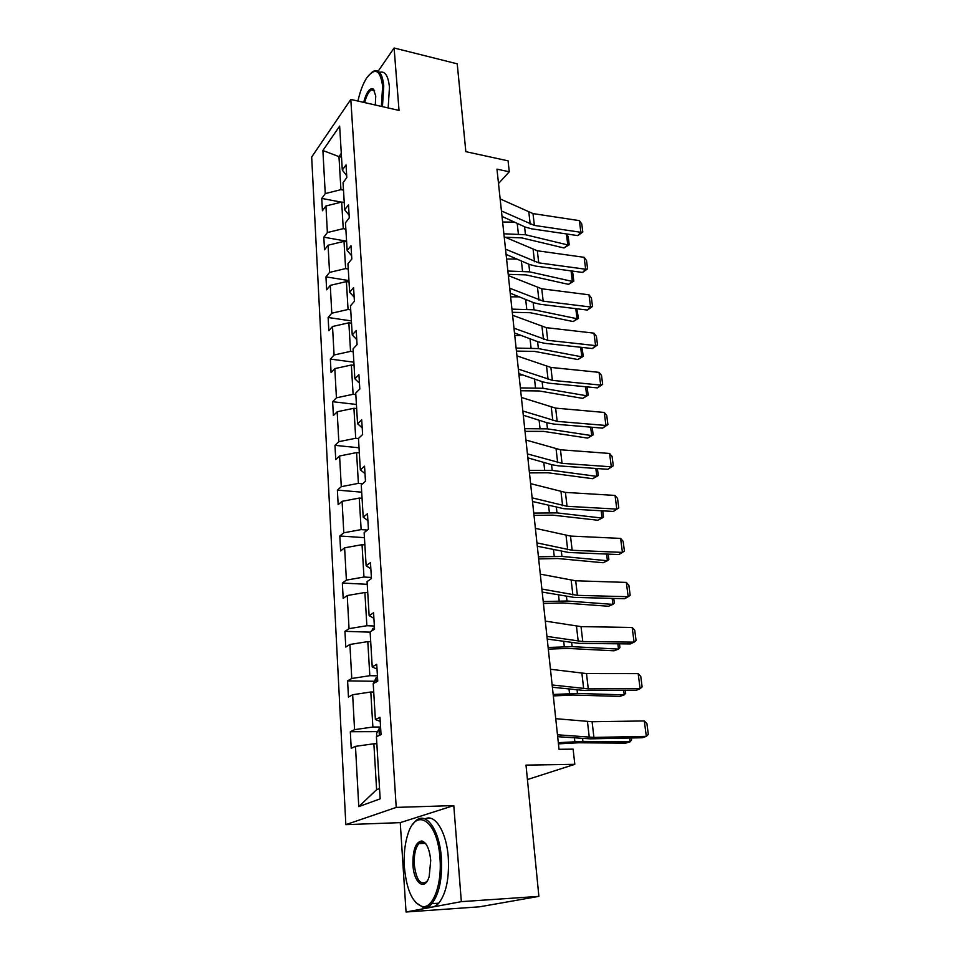 <?xml version="1.0" encoding="UTF-8"?>
<svg xmlns="http://www.w3.org/2000/svg" width="960" height="960" viewBox="0 0 960 960"><rect width="100%" height="100%" fill="white"/><g stroke="black" fill="none" stroke-linecap="round" stroke-linejoin="round"><path stroke-width="1.44" d="M421.116 842.112L420.552 843.552M453.78 805.584L400.248 822.636L406.044 912L461.34 901.644L453.78 805.584L396.228 807.396L350.808 99.432L399.024 110.424L394.104 48L378.156 71.196M358.08 100.392L357.66 100.992M394.104 48L457.224 63.828L465.84 151.656L508.08 160.86L509.28 171.78L496.968 169.152L559.02 749.292L573.132 749.148L574.812 764.316L526.008 765.12L538.884 896.376L479.556 906.816L406.044 912M461.34 901.644L538.884 896.376M400.248 822.636L345.84 824.652L311.676 157.044L350.808 99.432M376.848 743.736L373.872 743.76L376.608 789.684L358.776 806.616L355.476 746.352L351.204 748.308L350.316 731.724L377.532 731.64M373.872 743.76L355.476 746.352M396.228 807.396L345.84 824.652M373.728 692.028L370.8 692.004L372.876 727.02L354.564 729.66L350.316 731.724M354.564 729.66L352.656 694.74L348.456 697.02L347.592 680.856L374.244 681.276M370.704 641.688L367.8 641.604L369.828 675.696L351.768 678.492L347.592 680.856M351.768 678.492L349.908 644.484L345.78 647.052L344.94 631.32L370.128 632.16M367.752 592.656L364.884 592.512L366.864 625.728L349.044 628.656L344.94 631.32M349.044 628.656L347.232 595.536L343.176 598.38L342.348 583.044L367.248 584.316M364.872 544.872L362.04 544.68L363.96 577.044L346.392 580.116L342.348 583.044M346.392 580.116L344.616 547.824L340.632 550.944L339.828 535.992L364.44 537.66M362.064 498.3L359.268 498.06L361.14 529.608L343.8 532.8L339.828 535.992M343.8 532.8L342.084 501.324L338.16 504.684L337.38 490.104L361.692 492.168M359.328 452.88L356.568 452.604L358.392 483.372L341.28 486.672L337.38 490.104M341.28 486.672L339.6 455.988L335.736 459.576L334.98 445.356L359.028 447.78M356.664 408.588L353.928 408.276L355.716 438.276L338.82 441.684L334.98 445.356M338.82 441.684L337.176 411.756L333.384 415.572L332.64 401.7L356.412 404.472M354.06 365.376L351.36 365.016L353.1 394.296L336.42 397.812L332.64 401.7M336.42 397.812L334.824 368.604L331.08 372.636L330.36 359.088L353.868 362.196M351.516 323.196L348.852 322.812L350.544 351.384L334.08 354.996L330.36 359.088M334.08 354.996L332.52 326.484L328.836 330.72L328.128 317.496L351.384 320.916M349.044 282.024L346.404 281.604L348.06 309.492L331.788 313.2L328.128 317.496M331.788 313.2L330.276 285.36L326.652 289.788L325.956 276.876L348.96 280.584M346.62 241.824L344.004 241.368L345.624 268.596L329.556 272.388L325.956 276.876M329.556 272.388L328.08 245.208L324.504 249.816L323.832 237.192L346.584 241.2M344.256 202.548L341.676 202.056L343.248 228.66L327.384 232.536L323.832 237.192M327.384 232.536L325.932 205.98L322.416 210.756L321.756 198.432L341.328 202.14M341.52 157.14L338.964 156.612L340.932 189.648L325.248 193.596L321.756 198.432M325.248 193.596L322.896 150.504L339.648 126.096L342.3 170.064L346.032 164.904L346.812 177.6L343.056 182.7L344.688 209.808L348.492 204.828L349.284 217.824L345.468 222.756L347.148 250.524L351 245.724L351.816 259.044L347.94 263.784L349.656 292.236L353.58 287.628L354.42 301.284L350.472 305.82L352.236 334.98L356.22 330.588L357.072 344.592L353.064 348.912L354.864 378.816L358.92 374.64L359.808 388.992L355.728 393.096L357.576 423.756L361.704 419.82L362.604 434.544L358.464 438.408L360.348 469.872L364.548 466.176L365.472 481.296L361.26 484.896L363.204 517.188L367.476 513.756L368.424 529.272L364.128 532.62L366.132 565.764L370.476 562.608L371.448 578.544L367.08 581.604L369.132 615.648L373.56 612.78L374.556 629.148L370.116 631.92L372.216 666.888L376.716 664.332L377.76 681.156L373.224 683.616L375.384 719.556L379.98 717.324L381.036 734.628L376.428 736.74L380.16 798.84L358.776 806.616M380.22 721.356L375.384 719.556M380.568 727.008L372.876 727.02M370.8 692.004L352.656 694.74M377.016 669.12L372.216 666.888M377.424 675.828L369.828 675.696M367.8 641.604L349.908 644.484M373.896 618.276L369.132 615.648M374.364 626.004L366.864 625.728M364.884 592.512L347.232 595.536M370.848 568.776L366.132 565.764M371.388 577.452L363.96 577.044M362.04 544.68L344.616 547.824M367.884 520.56L363.204 517.188M367.416 530.052L361.14 529.608M359.268 498.06L342.084 501.324M365.004 473.592L360.348 469.872M362.616 483.744L358.392 483.372M356.568 452.604L339.6 455.988M362.184 427.8L357.576 423.756M358.464 438.564L355.716 438.276M353.928 408.276L337.176 411.756M359.448 383.16L354.864 378.816M355.824 394.62L353.1 394.296M351.36 365.016L334.824 368.604M356.772 339.624L352.236 334.98M353.244 351.744L350.544 351.384M348.852 322.812L332.52 326.484M354.156 297.144L349.656 292.236M350.724 309.9L348.06 309.492M346.404 281.604L330.276 285.36M351.612 255.696L347.148 250.524M348.264 269.04L345.624 268.596M344.004 241.368L328.08 245.208M349.128 215.232L344.688 209.808M345.852 229.14L343.248 228.66M341.676 202.056L325.932 205.98M346.704 175.716L342.3 170.064M498.504 183.528L509.28 171.78M527.424 779.556L574.812 764.316M376.608 789.684L379.548 788.58M343.512 190.152L340.932 189.648M341.292 153.336L338.964 156.612L322.896 150.504M500.148 198.912L533.004 213.588L579.36 220.632L580.872 232.296L582.804 231.996L577.812 235.608L531.468 228.804L525.24 227.052L502.032 216.432M577.812 235.608L580.872 232.296L534.384 225.42L501.444 210.96M579.36 220.632L581.736 223.836L582.804 231.996M505.164 237.24L521.796 237.888L564.024 247.98L567.792 244.932L525.48 234.744L503.88 233.784M514.512 222.144L502.62 222.012M566.664 233.964L568.212 236.724L569.232 244.788L564.024 247.98M569.232 244.788L567.792 244.932L566.412 233.928M381.372 106.404L382.632 86.292C380.388 69.948 375.12 67.092 366.828 77.724C363.024 83.628 360.06 91.416 357.936 101.064M371.556 72.528L373.644 71.172C379.176 69.132 382.548 74.076 383.76 85.992L382.452 106.644M363.636 102.36C366.564 91.86 369.84 87.444 373.464 89.124L375.756 96.084L375.288 105.012M379.596 72.372C384.996 70.74 388.284 75.72 389.46 87.336L388.164 107.952M374.64 90.864L371.46 89.82C368.712 91.476 366.444 95.736 364.68 102.6M439.956 858.024C437.688 820.56 416.064 806.508 407.868 834.264C404.82 843.732 403.656 854.652 404.376 867.012C406.572 890.244 412.644 903.42 422.592 906.564C433.152 908.472 442.176 883.836 439.956 858.024M412.872 824.244L414.84 821.808C424.968 809.976 439.488 828.492 441.36 857.856C442.416 878.772 439.248 894.036 431.868 903.66C429.252 906.564 426.48 907.872 423.552 907.584L415.56 902.412M430.728 860.352L429.204 876.432C424.908 891.708 413.784 883.26 412.932 864.852C412.692 849.96 415.644 841.992 421.776 840.96C426.54 842.436 429.516 848.904 430.728 860.352M425.844 843.852L422.7 841.98L418.86 843.624C415.38 847.98 413.856 855 414.288 864.696C416.304 880.008 420.456 885.636 426.744 881.604L427.212 881.04M425.04 818.916C434.88 813.384 446.544 831.852 448.284 857.508C449.364 878.364 446.184 893.592 438.756 903.192C435.444 906.804 431.952 907.944 428.268 906.6M422.712 843.456L423.684 841.716M511.248 901.236L507.888 901.824M520.932 899.532L512.7 900.984M504.204 236.82L537.324 250.776L584.124 257.316L585.672 269.244L587.604 268.836L582.564 272.436L535.776 266.124L529.488 264.48L506.088 254.4M582.564 272.436L585.672 269.244L538.74 262.86L505.524 249.144M584.124 257.316L586.524 260.496L587.604 268.836M508.356 275.592L541.752 288.792L588.984 294.816L590.568 307.008L592.512 306.48L587.412 310.068L540.18 304.284L533.832 302.748L510.24 293.22M587.412 310.068L590.568 307.008L543.192 301.152L509.7 288.204M588.984 294.816L591.408 297.96L592.512 306.48M508.224 274.344L525.948 274.896L568.548 284.364L572.376 281.424L529.68 271.86L507.864 271.032M516.936 259.068L506.58 259.008M571.644 270.96L572.772 272.94L573.816 281.172L568.548 284.364M573.816 281.172L572.376 281.424L571.044 270.876M512.28 312.288L530.196 312.72L573.168 321.552L577.056 318.72L533.988 309.792L511.944 309.132M519.18 296.832L510.624 296.832M576.756 308.76L578.496 318.348L573.168 321.552M578.496 318.348L577.056 318.72L575.784 308.64M512.604 315.264L546.276 327.66L593.964 333.144L595.584 345.612L597.54 344.976L592.368 348.54L544.68 343.308L538.272 341.88L514.488 332.952M592.368 348.54L595.584 345.612L547.74 340.308L513.984 328.188M593.964 333.144L596.4 336.264L597.54 344.976M516.432 351.084L534.528 351.396L577.896 359.544L581.832 356.832L538.38 348.588L516.108 348.072M521.184 335.472L514.764 335.496M582 347.412L583.272 356.34L577.896 359.544M583.272 356.34L581.832 356.832L580.632 347.256M516.948 355.884L550.896 367.428L599.052 372.348L600.708 385.092L602.664 384.336L597.432 387.888L549.276 383.232L542.82 381.912L518.844 373.608M597.432 387.888L600.708 385.092L552.396 380.376L518.352 369.096M599.052 372.348L601.512 375.432L602.664 384.336M520.668 390.756L538.956 390.936L582.72 398.376L586.728 395.784L542.88 388.26L520.368 387.912M522.864 375.012L518.988 375.048M587.124 386.892L588.168 395.172L582.72 398.376M588.168 395.172L586.728 395.784L585.588 386.748M521.388 397.452L555.624 408.12L604.26 412.44L605.952 425.484L607.92 424.596L602.616 428.136L553.992 424.08L547.464 422.88L523.296 415.236M602.616 428.136L605.952 425.484L557.172 421.368L522.84 410.988M604.26 412.44L606.732 415.476L607.92 424.596M525.012 431.352L543.492 431.388L587.652 438.096L591.72 435.624L547.476 428.856L524.724 428.676M524.124 415.5L523.32 415.512M592.212 427.26L593.16 434.88L587.652 438.096M593.16 434.88L591.72 435.624L590.652 427.128M525.948 440.028L560.472 449.772L609.588 453.456L611.316 466.812L613.296 465.78L607.92 469.296L558.804 465.876L552.228 464.82L527.844 457.86M607.92 469.296L611.316 466.812L562.044 463.332L527.424 453.9M609.588 453.456L612.072 456.456L613.296 465.78M529.452 472.884L548.136 472.788L592.692 478.704L596.832 476.376L552.18 470.388L529.188 470.388M597.408 468.564L598.284 475.5L596.832 476.376L595.836 468.456M530.604 483.648L565.428 492.408L615.036 495.432L616.812 509.1L618.792 507.936L613.344 511.428L563.748 508.68L532.524 501.504M613.344 511.428L616.812 509.1L567.036 506.292L532.128 497.844M615.036 495.432L617.544 498.396L618.792 507.936M534 515.388L552.888 515.148L597.864 520.248L602.064 518.064L557.004 512.892L533.76 513.084M602.724 510.84L603.504 517.032L602.064 518.064L601.152 510.756M535.392 528.336L570.504 536.064L620.616 538.404L622.428 552.396L624.42 551.088L623.136 541.32L620.616 538.404M536.94 542.892L572.16 550.284L622.428 552.396L618.9 554.556L568.8 552.492L537.3 546.228M538.656 558.912L557.748 558.516L603.144 562.752L607.416 560.724L561.936 556.416L538.428 556.812M608.184 554.112L608.868 559.548L607.416 560.724L606.576 554.052M540.288 574.14L575.7 580.788L626.328 582.408L628.188 596.724L630.18 595.26L628.872 585.264L626.328 582.408M541.884 589.056L577.404 595.356L628.188 596.724L624.588 598.716L573.972 597.384L542.208 592.068M543.42 603.48L562.728 602.916L608.544 606.264L612.9 604.392L566.976 600.984L543.228 601.584M613.764 598.428L614.34 603.06L612.9 604.392L612.144 598.392M545.304 621.096L581.04 626.616L632.172 627.468L634.08 642.144L636.072 640.512L634.74 630.264L632.172 627.468M546.948 636.408L582.768 641.544L634.08 642.144L630.408 643.944L579.276 643.38L547.236 639.06M548.304 649.128L567.828 648.408L614.088 650.808L618.504 649.092L572.16 646.644L548.136 647.472M371.664 630.948L372.9 628.476L374.472 627.804M619.476 643.824L619.944 647.604L618.504 649.092L617.844 643.8M550.464 669.264L586.5 673.584L638.172 673.632L640.128 688.668L642.12 686.88L640.752 676.38L638.172 673.632M552.144 684.96L588.276 688.884L640.128 688.668L636.384 690.276L584.712 690.516L552.384 687.252M553.308 695.916L573.06 695.016L619.752 696.42L624.252 694.884L577.464 693.432L553.164 694.488M373.584 683.412L375.924 678.012L377.52 677.412M625.332 690.324L625.692 693.216L624.252 694.884L623.688 690.336M555.744 718.68L592.092 721.74L644.316 720.948L646.32 736.356L648.324 734.388L646.92 723.624L644.316 720.948M557.472 734.784L593.916 737.424L646.32 736.356L642.492 737.748L590.28 738.84L557.676 736.692M558.444 743.868L578.412 742.776L625.56 743.148L630.144 741.792L582.888 741.396L558.312 742.68M376.788 736.572L376.596 733.392L379.02 728.868L380.652 728.328M381.024 734.628L380.328 734.952M631.332 737.988L631.572 739.944L630.144 741.792L629.664 738.024M528.852 212.388L530.22 224.244M533.004 213.588L534.384 225.42M525.48 234.744L524.568 226.752M518.376 233.916L517.2 223.38M533.136 249.636L534.54 261.756M537.324 250.776L538.74 262.86M537.528 287.724L538.944 300.12M541.752 288.792L543.192 301.152M529.68 271.86L528.816 264.192M522.516 271.104L521.388 260.988M533.988 309.792L533.148 302.472M526.74 309.108L525.672 299.448M542.004 326.676L543.468 339.348M546.276 327.66L547.74 340.308M538.38 348.588L537.588 341.628M531.06 347.976L530.04 338.796M546.588 366.528L548.088 379.488M550.896 367.428L552.396 380.376M542.88 388.26L542.124 381.672M535.488 387.732L534.516 379.044M551.28 407.292L552.816 420.564M555.624 408.12L557.172 421.368M547.476 428.856L546.768 422.664M540.012 428.4L539.1 420.24M556.092 449.028L557.652 462.612M560.472 449.772L562.044 463.332M552.18 470.388L551.532 464.616M544.644 470.016L543.792 462.408M561 491.748L562.608 505.656M565.428 492.408L567.036 506.292M557.004 512.892L556.392 507.564M549.384 512.616L548.604 505.584M566.04 535.5L567.684 549.756M570.504 536.064L572.16 550.284M561.936 556.416L561.384 551.556M554.232 556.236L553.524 549.816M571.2 580.332L572.88 594.924M575.7 580.788L577.404 595.356M566.976 600.984L566.484 596.616M559.2 600.9L558.564 595.128M576.48 626.256L578.208 641.22M581.04 626.616L582.768 641.544M372.84 628.596L372.936 630.168M572.16 646.644L571.716 642.78M564.3 646.668L563.724 641.568M581.904 673.332L583.668 688.668M586.5 673.584L588.276 688.884M375.864 678.132L376.104 682.056M577.464 693.432L577.08 690.108M569.508 693.564L569.028 689.184M587.46 721.596L589.272 737.328M592.092 721.74L593.916 737.424M378.96 728.976L379.356 735.396M582.888 741.396L582.576 738.636M574.86 741.636L574.452 738M371.46 89.82L374.376 90.492M374.016 90.12L373.464 89.124M438.756 903.192L431.868 903.66M418.86 843.624L425.316 843.336M422.7 841.98L421.776 840.96M422.592 906.564L423.552 907.584"/></g></svg>
